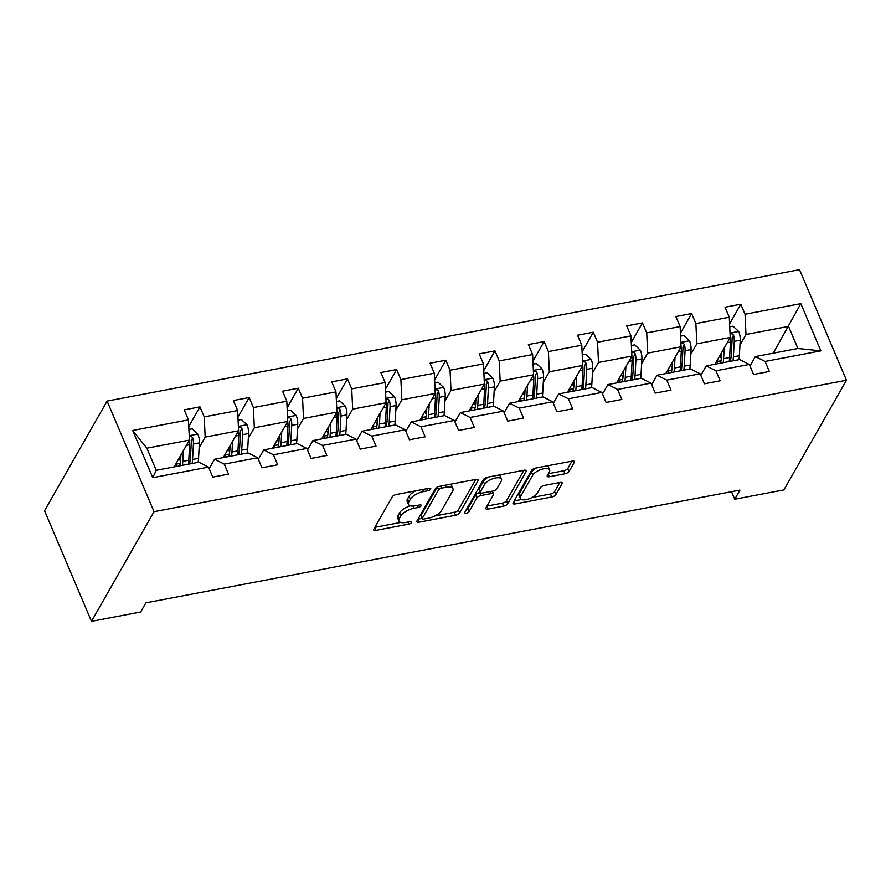 <?xml version="1.0" encoding="UTF-8"?>
<svg xmlns="http://www.w3.org/2000/svg" width="891" height="891" viewBox="0 0 891 891"><rect width="100%" height="100%" fill="white"/><g stroke="black" fill="none" stroke-linecap="round" stroke-linejoin="round"><path stroke-width="1.34" d="M430.665 489.103A2.439 0.991 157 0 0 430.754 488.558A2.439 0.991 157 0 0 429.217 488.257L396.35 494.494A3.486 1.414 157 0 0 392.229 496.877L373.808 529.165A3.486 1.414 157 0 0 373.697 529.945A3.486 1.414 157 0 0 375.879 530.379L408.746 524.142A2.439 0.991 157 0 0 411.631 522.471A2.439 0.991 157 0 0 411.709 521.926A2.439 0.991 157 0 0 410.183 521.625L405.928 522.438A11.16 4.544 157 0 1 398.934 521.057A11.16 4.544 157 0 1 399.302 518.573L400.839 515.878A11.16 4.544 157 0 1 414.014 508.26L418.269 507.458A2.439 0.991 157 0 0 421.153 505.787A2.439 0.991 157 0 0 421.231 505.242A2.439 0.991 157 0 0 419.694 504.941L415.451 505.754A11.16 4.544 157 0 1 408.446 504.373A11.16 4.544 157 0 1 408.824 501.889L410.361 499.194A11.16 4.544 157 0 1 423.526 491.576L427.78 490.774A2.439 0.991 157 0 0 430.665 489.103M565.005 473.767A3.486 1.414 157 0 0 569.115 471.384L574.283 462.318A3.486 1.414 157 0 0 574.405 461.549A3.486 1.414 157 0 0 572.211 461.115L535.714 468.042A3.486 1.414 157 0 0 531.593 470.426L513.171 502.713A3.486 1.414 157 0 0 513.06 503.493A3.486 1.414 157 0 0 515.243 503.927L551.752 497A3.486 1.414 157 0 0 555.861 494.616L562.11 483.668A3.486 1.414 157 0 0 562.221 482.9A3.486 1.414 157 0 0 560.038 482.465L544.412 485.428A3.486 1.414 157 0 0 540.302 487.811L537.206 493.235A9.333 3.798 157 0 1 528.285 499.083A9.333 3.798 157 0 1 520.333 498.459A9.333 3.798 157 0 1 520.656 496.376L532.785 475.126A9.333 3.798 157 0 1 541.706 469.279A9.333 3.798 157 0 1 549.647 469.902A9.333 3.798 157 0 1 549.335 471.974L547.308 475.527A3.486 1.414 157 0 0 547.197 476.295A3.486 1.414 157 0 0 549.379 476.73L565.005 473.767L563.736 470.771A3.486 1.414 157 0 0 567.845 468.399L571.977 461.159M154.043 511.668L91.483 621.328L140.644 611.994L145.868 602.851L739.942 490.095L734.73 499.238L783.891 489.905L846.45 380.245L154.043 511.668L107.109 401.095L799.517 269.672L846.45 380.245M478.077 480.583A3.486 1.414 157 0 0 478.2 479.804A3.486 1.414 157 0 0 476.006 479.38L439.508 486.308A3.486 1.414 157 0 0 435.387 488.691L416.966 520.979A3.486 1.414 157 0 0 416.843 521.758A3.486 1.414 157 0 0 419.037 522.182L455.535 515.254A3.486 1.414 157 0 0 459.656 512.871L478.077 480.583L477.554 479.358M487.611 477.175L524.108 470.248A3.486 1.414 157 0 1 526.303 470.682A3.486 1.414 157 0 1 526.18 471.45L507.759 503.749A3.486 1.414 157 0 1 503.649 506.121L488.023 509.095A3.486 1.414 157 0 1 485.829 508.661A3.486 1.414 157 0 1 485.951 507.881L493.425 494.783A3.486 1.414 157 0 0 493.536 494.015A3.486 1.414 157 0 0 491.353 493.581L480.984 495.552A3.486 1.414 157 0 0 476.874 497.935L469.089 511.568A2.439 0.991 157 0 1 466.761 513.093A2.439 0.991 157 0 1 464.679 512.926A2.439 0.991 157 0 1 464.768 512.392L483.49 479.558A3.486 1.414 157 0 1 487.611 477.175M749.999 366.023L755.379 356.578L797.924 348.504L820.867 350.865L765.091 361.456L769.334 371.469L753.574 374.465L749.331 364.452L715.918 370.79L720.173 380.802L704.413 383.787L700.159 373.786L666.758 380.123L671.001 390.135L655.253 393.12L650.998 383.108L617.586 389.456L621.84 399.469L606.08 402.454L601.837 392.441L568.425 398.789L572.679 408.791L556.92 411.787L552.665 401.774L519.264 408.111L523.507 418.124L507.747 421.12L503.504 411.107L470.092 417.445L474.346 427.457L458.587 430.453L454.332 420.441L420.931 426.778L425.174 436.79L409.426 439.786L405.171 429.774L371.759 436.111L376.013 446.124L360.254 449.109L356.01 439.107L322.598 445.444L326.852 455.457L311.093 458.442L306.838 448.429L273.437 454.778L277.68 464.79L261.921 467.775L257.677 457.762L224.265 464.111L228.519 474.112L212.76 477.108L208.505 467.096L152.729 477.687L132.681 430.464L188.469 419.884L184.214 409.871L199.974 406.875L204.228 416.888L237.63 410.551L233.386 400.538L249.146 397.542L253.389 407.555L286.802 401.217L282.547 391.205L298.307 388.22L302.561 398.221L335.963 391.884L331.719 381.871L347.468 378.887L351.722 388.899L385.124 382.551L380.88 372.538L396.64 369.553L400.883 379.566L434.296 373.218L430.041 363.216L445.801 360.22L450.055 370.233L483.457 363.896L479.213 353.883L494.973 350.887L499.216 360.9L532.629 354.562L528.374 344.55L544.134 341.554L548.388 351.566L581.79 345.229L577.546 335.216L593.295 332.22L597.549 342.233L630.951 335.896L626.707 325.883L642.467 322.898L646.71 332.9L680.123 326.563L675.868 316.55L691.628 313.565L695.882 323.578L729.284 317.229L725.04 307.217L740.8 304.232L745.043 314.245L800.831 303.653L820.867 350.865M755.379 356.578L765.091 361.456M690.792 354.384L696.829 343.803L730.23 337.455L714.95 364.252M730.23 337.455L729.284 317.229M696.829 343.803L695.882 323.578M700.827 375.356L706.218 365.911L739.619 359.574L749.331 364.452M706.218 365.911L715.918 370.79M641.631 363.706L647.668 353.137L681.069 346.788L665.789 373.585M681.069 346.788L680.123 326.563M647.668 353.137L646.71 332.9M651.666 384.689L657.046 375.245L690.458 368.907L700.159 373.786M657.046 375.245L666.758 380.123M592.459 373.039L598.496 362.459L631.908 356.122L616.617 382.918M631.908 356.122L630.951 335.896M598.496 362.459L597.549 342.233M602.505 394.011L607.885 384.578L641.286 378.241L650.998 383.108M607.885 384.578L617.586 389.456M543.298 382.373L549.335 371.792L582.736 365.455L567.456 392.252M582.736 365.455L581.79 345.229M549.335 371.792L548.388 351.566M553.333 403.345L558.724 393.911L592.125 387.574L601.837 392.441M558.724 393.911L568.425 398.789M494.137 391.706L500.163 381.125L533.575 374.788L518.284 401.585M533.575 374.788L532.629 354.562M500.163 381.125L499.216 360.9M504.172 412.678L509.552 403.244L542.964 396.896L552.665 401.774M509.552 403.244L519.264 408.111M444.965 401.039L451.002 390.458L484.403 384.121L469.123 410.918M484.403 384.121L483.457 363.896M451.002 390.458L450.055 370.233M455 422.011L460.391 412.578L493.792 406.229L503.504 411.107M460.391 412.578L470.092 417.445M395.804 410.372L401.841 399.792L435.242 393.454L419.962 420.251M435.242 393.454L434.296 373.218M401.841 399.792L400.883 379.566M405.839 431.344L411.219 421.9L444.631 415.562L454.332 420.441M411.219 421.9L420.931 426.778M346.632 419.706L352.669 409.125L386.081 402.777L370.79 429.573M386.081 402.777L385.124 382.551M352.669 409.125L351.722 388.899M356.678 440.677L362.058 431.233L395.47 424.896L405.171 429.774M362.058 431.233L371.759 436.111M297.471 429.028L303.508 418.458L336.909 412.11L321.629 438.907M336.909 412.11L335.963 391.884M303.508 418.458L302.561 398.221M307.506 450.011L312.897 440.566L346.298 434.229L356.01 439.107M312.897 440.566L322.598 445.444M248.311 438.361L254.336 427.78L287.748 421.443L272.457 448.24M287.748 421.443L286.802 401.217M254.336 427.78L253.389 407.555M258.345 459.333L263.725 449.899L297.137 443.562L306.838 448.429M263.725 449.899L273.437 454.778M199.139 447.694L205.175 437.113L238.588 430.776L223.296 457.573M238.588 430.776L237.63 410.551M205.175 437.113L204.228 416.888M209.173 468.666L214.564 459.233L247.965 452.895L257.677 457.762M214.564 459.233L224.265 464.111M132.681 430.464L146.87 448.184L189.415 440.109L174.135 466.906M189.415 440.109L188.469 419.884M91.483 621.328L44.55 510.755L107.109 401.095M731.533 491.698L734.73 499.238M797.924 348.504L788.535 326.396L745.99 334.47L739.953 345.051M773.254 353.192L800.831 303.653M146.87 448.184L156.259 470.292L198.804 462.217L208.505 467.096M156.259 470.292L152.729 477.687M745.99 334.47L745.043 314.245M188.781 426.511L199.974 406.875M237.942 417.177L249.146 397.542M287.114 407.844L298.307 388.22M336.275 398.511L347.468 378.887M385.435 389.178L396.64 369.553M434.608 379.856L445.801 360.22M483.768 370.522L494.973 350.887M532.941 361.189L544.134 341.554M582.101 351.856L593.295 332.22M631.262 342.523L642.467 322.898M680.434 333.189L691.628 313.565M729.595 323.856L740.8 304.232M415.785 490.807A11.16 4.544 157 0 0 409.092 496.209L410.361 499.194M408.446 504.373L407.176 501.377A11.16 4.544 157 0 1 407.555 498.893L409.092 496.209M410.495 505.821A11.16 4.544 157 0 0 399.569 512.893L400.839 515.878M398.934 521.057L397.664 518.061A11.16 4.544 157 0 1 398.032 515.588L399.569 512.893M374.855 527.338L400.716 522.438M434.841 515.956L454.276 512.269A3.486 1.414 157 0 0 458.386 509.886L475.761 479.425M418.013 519.152L422.189 518.362M441.468 488.168A2.439 0.991 157 0 0 438.595 489.838L422.423 518.183A2.439 0.991 157 0 0 422.345 518.729A2.439 0.991 157 0 0 423.871 519.03L428.359 518.172A11.16 4.544 157 0 0 441.535 510.554L452.583 491.186A11.16 4.544 157 0 0 452.962 488.702A11.16 4.544 157 0 0 445.957 487.321L441.468 488.168L440.588 486.096M422.345 518.729L421.075 515.733A2.439 0.991 157 0 1 421.153 515.198L437.136 487.177M452.962 488.702L451.692 485.706A11.16 4.544 157 0 0 449.91 484.325M523.875 470.292L506.489 500.753L507.759 503.749M486.998 506.055L502.379 503.137A3.486 1.414 157 0 0 506.489 500.753M480.182 492.478L479.726 492.556A3.486 1.414 157 0 0 475.605 494.939L467.831 508.572L469.089 511.568M466.227 509.819A2.439 0.991 157 0 0 467.831 508.572M501.176 481.196A9.333 3.798 157 0 0 501.488 479.124A9.333 3.798 157 0 0 493.547 478.5A9.333 3.798 157 0 0 484.626 484.336L480.349 491.832A3.486 1.414 157 0 0 480.238 492.612A3.486 1.414 157 0 0 482.421 493.035L492.79 491.075A3.486 1.414 157 0 0 496.9 488.691L501.176 481.196M501.488 479.124L500.219 476.139A9.333 3.798 157 0 0 498.882 475.037M488.68 476.975A9.333 3.798 157 0 0 483.356 481.352L484.626 484.336M480.238 492.612L478.968 489.616A3.486 1.414 157 0 1 479.08 488.847L483.356 481.352M548.355 473.7L563.736 470.771M549.647 469.902L548.377 466.917A9.333 3.798 157 0 0 547.185 465.87M536.594 467.875A9.333 3.798 157 0 0 531.515 472.13L532.785 475.126M520.333 498.459L519.074 495.463A9.333 3.798 157 0 1 519.386 493.391L531.515 472.13M532.116 497.49L550.482 494.004A3.486 1.414 157 0 0 554.592 491.632L559.793 482.51M514.218 500.887L521.536 499.506M180.906 455.023L180.673 459.4A22.565 9.712 79.3 0 1 179.614 465.859M183.379 450.69L182.789 461.349A27.187 11.694 79.3 0 1 182.377 465.336M188.914 429.473L192.222 428.838L197.902 434.218A9.422 4.054 79.3 0 1 199.406 442.883L198.548 458.353A27.187 11.694 79.3 0 1 198.136 462.351M180.528 461.104L178.913 458.52M189.338 440.243A9.422 4.054 79.3 0 1 189.638 444.732L188.781 460.213A27.187 11.694 79.3 0 1 188.357 464.2M175.727 464.111L180.182 463.498M192.144 463.487A27.187 11.694 -100.7 0 0 192.556 459.489L193.425 444.019A9.422 4.054 -100.7 0 0 192.746 437.826L191.331 436.278L189.26 436.724M192.746 437.826L191.242 440.455A4.8 2.06 79.3 0 1 191.298 442.07L190.44 457.551A22.565 9.712 79.3 0 1 189.382 464.011M177.253 466.316A22.565 9.712 79.3 0 1 175.861 464.322M230.078 445.689L229.833 450.066A22.565 9.712 79.3 0 1 228.775 456.537M232.551 441.357L231.961 452.015A27.187 11.694 79.3 0 1 231.537 456.014M238.086 420.14L241.383 419.505L247.074 424.884A9.422 4.054 79.3 0 1 248.578 433.549L247.709 449.031A27.187 11.694 79.3 0 1 247.297 453.018M229.7 451.77L228.074 449.187M238.498 430.921A9.422 4.054 79.3 0 1 238.799 435.398L237.942 450.879A27.187 11.694 79.3 0 1 237.529 454.867M224.888 454.778L229.355 454.165M241.305 454.154A27.187 11.694 -100.7 0 0 241.728 450.167L242.586 434.685A9.422 4.054 -100.7 0 0 241.906 428.493L240.492 426.945L238.42 427.39M241.906 428.493L240.403 431.121A4.8 2.06 79.3 0 1 240.459 432.736L239.601 448.218A22.565 9.712 79.3 0 1 238.554 454.677M226.414 456.983A22.565 9.712 79.3 0 1 225.022 454.989M279.239 436.356L278.994 440.744A22.565 9.712 79.3 0 1 277.947 447.204M281.712 432.024L281.122 442.682A27.187 11.694 79.3 0 1 280.71 446.681M287.247 410.807L290.555 410.183L296.235 415.562A9.422 4.054 79.3 0 1 297.739 424.216L296.881 439.697A27.187 11.694 79.3 0 1 296.458 443.685M278.861 442.437L277.246 439.864M287.67 421.588A9.422 4.054 79.3 0 1 287.971 426.065L287.114 441.546A27.187 11.694 79.3 0 1 286.69 445.545M274.049 445.444L278.515 444.843M290.477 444.821A27.187 11.694 -100.7 0 0 290.889 440.833L291.747 425.352A9.422 4.054 -100.7 0 0 291.079 419.16L289.664 417.612L287.593 418.057M291.079 419.16L289.575 421.788A4.8 2.06 79.3 0 1 289.631 423.403L288.773 438.884A22.565 9.712 79.3 0 1 287.715 445.344M275.586 447.65A22.565 9.712 79.3 0 1 274.183 445.656M328.411 427.023L328.166 431.411A22.565 9.712 79.3 0 1 327.108 437.871M330.873 422.69L330.283 433.349A27.187 11.694 79.3 0 1 329.87 437.347M336.408 401.473L339.716 400.85L345.407 406.229A9.422 4.054 79.3 0 1 346.9 414.883L346.042 430.364A27.187 11.694 79.3 0 1 345.63 434.351M328.033 433.104L326.407 430.531M336.831 412.255A9.422 4.054 79.3 0 1 337.132 416.743L336.275 432.213A27.187 11.694 79.3 0 1 335.862 436.211M323.221 436.122L327.688 435.51M339.638 435.487A27.187 11.694 -100.7 0 0 340.061 431.5L340.919 416.019A9.422 4.054 -100.7 0 0 340.239 409.827L338.825 408.278L336.753 408.724M340.239 409.827L338.736 412.455A4.8 2.06 79.3 0 1 338.792 414.07L337.934 429.551A22.565 9.712 79.3 0 1 336.876 436.011M324.747 438.316A22.565 9.712 79.3 0 1 323.355 436.323M377.572 417.69L377.327 422.078A22.565 9.712 79.3 0 1 376.28 428.538M380.045 413.357L379.455 424.016A27.187 11.694 79.3 0 1 379.031 428.014M385.58 392.14L388.877 391.517L394.568 396.896A9.422 4.054 79.3 0 1 396.072 405.55L395.214 421.031A27.187 11.694 79.3 0 1 394.791 425.018M377.194 423.771L375.579 421.198M385.992 402.921A9.422 4.054 79.3 0 1 386.304 407.41L385.435 422.88A27.187 11.694 79.3 0 1 385.023 426.878M372.382 426.789L376.848 426.176M388.81 426.154A27.187 11.694 -100.7 0 0 389.222 422.167L390.08 406.686A9.422 4.054 -100.7 0 0 389.4 400.493L387.986 398.956L385.914 399.391M389.4 400.493L387.908 403.122A4.8 2.06 79.3 0 1 387.964 404.748L387.095 420.218A22.565 9.712 79.3 0 1 386.048 426.678M373.919 428.983A22.565 9.712 79.3 0 1 372.516 427.001M426.733 408.356L426.499 412.745A22.565 9.712 79.3 0 1 425.441 419.204M429.206 404.024L428.616 414.694A27.187 11.694 79.3 0 1 428.203 418.681M434.741 382.807L438.049 382.183L443.729 387.563A9.422 4.054 79.3 0 1 445.233 396.217L444.375 411.698A27.187 11.694 79.3 0 1 443.963 415.696M426.355 414.438L424.74 411.865M435.164 393.588A9.422 4.054 79.3 0 1 435.465 398.077L434.608 413.558A27.187 11.694 79.3 0 1 434.184 417.545M421.554 417.456L426.009 416.843M437.971 416.832A27.187 11.694 -100.7 0 0 438.383 412.834L439.252 397.353A9.422 4.054 -100.7 0 0 438.572 391.16L437.158 389.623L435.086 390.069M438.572 391.16L437.069 393.8A4.8 2.06 79.3 0 1 437.125 395.415L436.267 410.896A22.565 9.712 79.3 0 1 435.209 417.356M423.08 419.65A22.565 9.712 79.3 0 1 421.688 417.667M475.905 399.023L475.66 403.411A22.565 9.712 79.3 0 1 474.602 409.871M478.378 394.702L477.788 405.36A27.187 11.694 79.3 0 1 477.364 409.348M483.913 373.474L487.21 372.85L492.901 378.23A9.422 4.054 79.3 0 1 494.405 386.883L493.536 402.364A27.187 11.694 79.3 0 1 493.124 406.363M475.527 405.115L473.901 402.532M484.325 384.255A9.422 4.054 79.3 0 1 484.626 388.743L483.768 404.224A27.187 11.694 79.3 0 1 483.356 408.212M470.715 408.123L475.181 407.51M487.132 407.499A27.187 11.694 -100.7 0 0 487.555 403.5L488.413 388.03A9.422 4.054 -100.7 0 0 487.733 381.838L486.319 380.29L484.247 380.735M487.733 381.838L486.23 384.466A4.8 2.06 79.3 0 1 486.286 386.081L485.428 401.563A22.565 9.712 79.3 0 1 484.381 408.022M472.241 410.317A22.565 9.712 79.3 0 1 470.849 408.334M525.066 389.701L524.821 394.078A22.565 9.712 79.3 0 1 523.774 400.538M527.539 385.369L526.949 396.027A27.187 11.694 79.3 0 1 526.525 400.014M533.074 364.152L536.382 363.517L542.062 368.896A9.422 4.054 79.3 0 1 543.566 377.561L542.708 393.031A27.187 11.694 79.3 0 1 542.285 397.03M524.688 395.782L523.073 393.198M533.497 374.933A9.422 4.054 79.3 0 1 533.798 379.41L532.941 394.891A27.187 11.694 79.3 0 1 532.517 398.878M519.876 398.789L524.342 398.177M536.304 398.166A27.187 11.694 -100.7 0 0 536.716 394.167L537.574 378.697A9.422 4.054 -100.7 0 0 536.894 372.505L535.491 370.957L533.419 371.402M536.894 372.505L535.402 375.133A4.8 2.06 79.3 0 1 535.458 376.748L534.6 392.229A22.565 9.712 79.3 0 1 533.542 398.689M521.413 400.995A22.565 9.712 79.3 0 1 520.01 399.001M574.238 380.368L573.993 384.745A22.565 9.712 79.3 0 1 572.935 391.216M576.7 376.035L576.109 386.694A27.187 11.694 79.3 0 1 575.697 390.692M582.235 354.818L585.543 354.184L591.234 359.563A9.422 4.054 79.3 0 1 592.727 368.228L591.869 383.709A27.187 11.694 79.3 0 1 591.457 387.696M573.86 386.449L572.234 383.865M582.658 365.6A9.422 4.054 79.3 0 1 582.959 370.077L582.101 385.558A27.187 11.694 79.3 0 1 581.689 389.545M569.048 389.456L573.503 388.844M585.465 388.832A27.187 11.694 -100.7 0 0 585.888 384.845L586.746 369.364A9.422 4.054 -100.7 0 0 586.066 363.172L584.652 361.623L582.58 362.069M586.066 363.172L584.563 365.8A4.8 2.06 79.3 0 1 584.619 367.415L583.761 382.896A22.565 9.712 79.3 0 1 582.703 389.356M570.574 391.661A22.565 9.712 79.3 0 1 569.182 389.668M623.399 371.035L623.154 375.423A22.565 9.712 79.3 0 1 622.107 381.883M625.872 366.702L625.282 377.361A27.187 11.694 79.3 0 1 624.858 381.359M631.407 345.485L634.704 344.862L640.395 350.241A9.422 4.054 79.3 0 1 641.899 358.895L641.041 374.376A27.187 11.694 79.3 0 1 640.618 378.363M623.021 377.116L621.395 374.543M631.819 356.266A9.422 4.054 79.3 0 1 632.131 360.744L631.262 376.225A27.187 11.694 79.3 0 1 630.85 380.223M618.209 380.123L622.675 379.521M634.626 379.499A27.187 11.694 -100.7 0 0 635.049 375.512L635.907 360.031A9.422 4.054 -100.7 0 0 635.227 353.838L633.813 352.29L631.741 352.736M635.227 353.838L633.735 356.467A4.8 2.06 79.3 0 1 633.791 358.082L632.922 373.563A22.565 9.712 79.3 0 1 631.875 380.023M619.746 382.328A22.565 9.712 79.3 0 1 618.343 380.334M672.56 361.701L672.326 366.09A22.565 9.712 79.3 0 1 671.268 372.549M675.033 357.369L674.442 368.028A27.187 11.694 79.3 0 1 674.03 372.026M680.568 336.152L683.876 335.528L689.556 340.908A9.422 4.054 79.3 0 1 691.06 349.562L690.202 365.043A27.187 11.694 79.3 0 1 689.79 369.03M672.182 367.783L670.567 365.21M680.991 346.933A9.422 4.054 79.3 0 1 681.292 351.422L680.434 366.892A27.187 11.694 79.3 0 1 680.011 370.89M667.381 370.801L671.836 370.188M683.798 370.166A27.187 11.694 -100.7 0 0 684.21 366.179L685.068 350.698A9.422 4.054 -100.7 0 0 684.399 344.505L682.985 342.957L680.913 343.403M684.399 344.505L682.896 347.134A4.8 2.06 79.3 0 1 682.952 348.749L682.094 364.23A22.565 9.712 79.3 0 1 681.036 370.689M668.907 372.995A22.565 9.712 79.3 0 1 667.515 371.012M721.732 352.368L721.487 356.756A22.565 9.712 79.3 0 1 720.429 363.216M724.205 348.036L723.603 358.705A27.187 11.694 79.3 0 1 723.191 362.693M729.74 326.819L733.037 326.195L738.728 331.575A9.422 4.054 79.3 0 1 740.232 340.228L739.363 355.709A27.187 11.694 79.3 0 1 738.951 359.697M721.354 358.449L719.728 355.877M730.152 337.6A9.422 4.054 79.3 0 1 730.453 342.088L729.595 357.558A27.187 11.694 79.3 0 1 729.183 361.557M716.542 361.468L721.008 360.855M732.959 360.833A27.187 11.694 -100.7 0 0 733.382 356.845L734.24 341.364A9.422 4.054 -100.7 0 0 733.56 335.172L732.146 333.635L730.074 334.069M733.56 335.172L732.057 337.8A4.8 2.06 79.3 0 1 732.112 339.426L731.255 354.896A22.565 9.712 79.3 0 1 730.208 361.356M718.068 363.662A22.565 9.712 79.3 0 1 716.676 361.679M422.646 489.504L423.526 491.576M407.555 498.893L408.824 501.889M417.389 505.375L418.269 507.458M413.068 506.032L414.014 508.26M398.032 515.588L399.302 518.573M407.866 522.07L408.746 524.142M374.699 527.606L375.879 530.379M426.9 488.691L427.78 490.774M458.386 509.886L459.656 512.871M454.276 512.269L455.535 515.254M417.857 519.408L419.037 522.182M437.403 487.032L438.595 489.838M421.153 515.198L422.423 518.183M445.077 485.25L445.957 487.321M525.657 470.225L526.18 471.45M502.379 503.137L503.649 506.121M486.842 506.322L488.023 509.095M490.473 491.509L491.353 493.581M479.726 492.556L480.984 495.552M475.605 494.939L476.874 497.935M479.08 488.847L480.349 491.832M548.199 473.956L549.379 476.73M519.386 493.391L520.656 496.376M561.586 482.443L562.11 483.668M554.592 491.632L555.861 494.616M550.482 494.004L551.752 497M514.062 501.154L515.243 503.927M573.759 461.093L574.283 462.318M567.845 468.399L569.115 471.384M197.769 434.084L189.215 435.71M188.781 460.213L182.789 461.349M198.548 458.353L192.556 459.489M189.638 444.732L186.431 445.344M199.406 442.883L193.425 444.019M246.93 424.751L238.376 426.377M237.942 450.879L231.961 452.015M247.709 449.031L241.728 450.167M238.799 435.398L235.592 436.011M248.578 433.549L242.586 434.685M296.102 415.418L287.537 417.044M287.114 441.546L281.122 442.682M296.881 439.697L290.889 440.833M287.971 426.065L284.764 426.678M297.739 424.216L291.747 425.352M345.262 406.096L336.709 407.71M336.275 432.213L330.283 433.349M346.042 430.364L340.061 431.5M337.132 416.743L333.925 417.344M346.9 414.883L340.919 416.019M394.423 396.762L385.87 398.377M385.435 422.88L379.455 424.016M395.214 421.031L389.222 422.167M386.304 407.41L383.097 408.011M396.072 405.55L390.08 406.686M443.595 387.429L435.042 389.055M434.608 413.558L428.616 414.694M444.375 411.698L438.383 412.834M435.465 398.077L432.258 398.678M445.233 396.217L439.252 397.353M492.756 378.096L484.203 379.722M483.768 404.224L477.788 405.36M493.536 402.364L487.555 403.5M484.626 388.743L481.418 389.356M494.405 386.883L488.413 388.03M541.928 368.763L533.364 370.389M532.941 394.891L526.949 396.027M542.708 393.031L536.716 394.167M533.798 379.41L530.591 380.023M543.566 377.561L537.574 378.697M591.089 359.429L582.536 361.055M582.101 385.558L576.109 386.694M591.869 383.709L585.888 384.845M582.959 370.077L579.751 370.689M592.727 368.228L586.746 369.364M640.25 350.096L631.697 351.722M631.262 376.225L625.282 377.361M641.041 374.376L635.049 375.512M632.131 360.744L628.923 361.356M641.899 358.895L635.907 360.031M689.422 340.774L680.869 342.389M680.434 366.892L674.442 368.028M690.202 365.043L684.21 366.179M681.292 351.422L678.084 352.023M691.06 349.562L685.068 350.698M738.583 331.441L730.03 333.056M729.595 357.558L723.603 358.705M739.363 355.709L733.382 356.845M730.453 342.088L727.245 342.69M740.232 340.228L734.24 341.364M492.322 491.153L493.536 494.015"/></g></svg>
